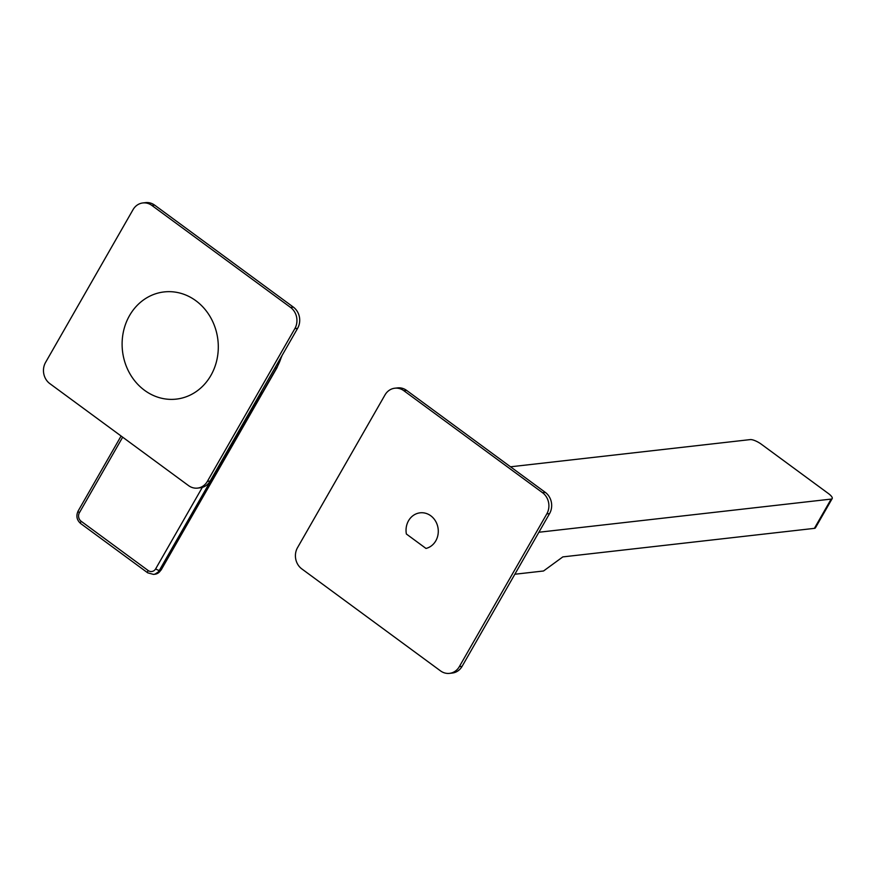 <?xml version="1.0" encoding="UTF-8"?>
<svg xmlns="http://www.w3.org/2000/svg" width="876" height="876" viewBox="0 0 876 876"><rect width="100%" height="100%" fill="white"/><g stroke="black" fill="none" stroke-linecap="round" stroke-linejoin="round"><path stroke-width="1.31" d="M129.517 315.612A53.94 48.016 -96.5 0 0 129.648 373.285A53.94 48.016 -96.5 0 0 176.284 399.117A53.94 48.016 -96.5 0 0 210.886 375.443A53.94 48.016 -96.5 0 0 210.766 317.769A53.94 48.016 -96.5 0 0 164.13 291.927A53.94 48.016 -96.5 0 0 129.517 315.612M406.376 534.01A18.078 16.096 83.5 0 1 418.684 513.062A18.078 16.096 83.5 0 1 437.869 527.166A18.078 16.096 83.5 0 1 425.988 548.442L406.376 534.01M261.168 391.977L264.957 385.363M188.526 485.6A15.319 13.644 -96.5 0 0 197.549 488.107A15.319 13.644 -96.5 0 0 207.371 481.373L294.84 328.653A15.319 13.644 -96.5 0 0 290.569 307.432L151.876 205.444A15.319 13.644 -96.5 0 0 142.865 202.947A15.319 13.644 -96.5 0 0 133.032 209.671L45.574 362.401A15.319 13.644 -96.5 0 0 49.833 383.622L188.526 485.6M142.865 202.947L145.635 202.63A15.319 13.644 83.5 0 1 154.658 205.137L293.35 307.115A15.319 13.644 83.5 0 1 297.61 328.336L210.152 481.055A15.319 13.644 83.5 0 1 200.319 487.79L197.549 488.107M440.486 670.863A15.319 13.644 -96.5 0 0 449.498 673.37A15.319 13.644 -96.5 0 0 459.331 666.636L546.799 513.916A15.319 13.644 -96.5 0 0 542.529 492.695L403.836 390.707A15.319 13.644 -96.5 0 0 394.824 388.21A15.319 13.644 -96.5 0 0 384.991 394.945L297.522 547.664A15.319 13.644 -96.5 0 0 301.793 568.885L440.486 670.863M394.824 388.21L397.595 387.893A15.319 13.644 83.5 0 1 406.606 390.4L545.299 492.378A15.319 13.644 83.5 0 1 549.57 513.599L462.112 666.329A15.319 13.644 83.5 0 1 452.279 673.053L449.498 673.37M514.847 574.24L543.536 570.988L562.83 556.895L814.395 528.359A9.198 2.661 -150.2 0 0 815.436 527.834L832.2 498.553A9.198 2.661 29.8 0 0 828.378 493.516L761.353 444.231A9.198 2.661 29.8 0 0 750.25 439.599L510.511 466.798M538.893 532.247L831.16 499.09A9.198 2.661 29.8 0 0 832.2 498.553M274.878 368.051L276.652 367.843L160.757 570.199L159.377 570.364L261.53 391.988M281.568 356.346A53.633 47.742 83.5 0 1 276.652 367.843A3.066 0.887 -150.2 0 0 277.002 367.668L161.107 570.024A3.066 0.887 -150.2 0 1 160.757 570.199A9.198 8.18 83.5 0 1 154.866 574.24L153.475 574.393A9.198 8.18 -96.5 0 0 159.377 570.364A3.066 0.887 29.8 0 1 155.676 568.82L202.312 487.395M122.662 437.179L79.398 512.734A3.066 0.887 -150.2 0 1 78.117 511.047C75.894 515.876 76.738 520.037 80.669 523.53L147.705 572.827L153.475 574.393M79.398 512.734A6.132 5.453 -96.5 0 0 81.096 521.22A3.066 1.073 126.3 0 0 80.669 523.53M81.096 521.22L148.132 570.506A6.132 5.453 -96.5 0 0 155.676 568.82M148.132 570.506A3.066 1.073 126.3 0 0 147.705 572.827M210.152 481.055L207.371 481.373M297.61 328.336L294.84 328.653M293.35 307.115L290.569 307.432M154.658 205.137L151.876 205.444M462.112 666.329L459.331 666.636M549.57 513.599L546.799 513.916M545.299 492.378L542.529 492.695M406.606 390.4L403.836 390.707M831.16 499.09L814.395 528.359M282.171 355.306L277.002 367.668M161.107 570.024L154.866 574.24M121.096 436.018L78.117 511.047"/></g></svg>
